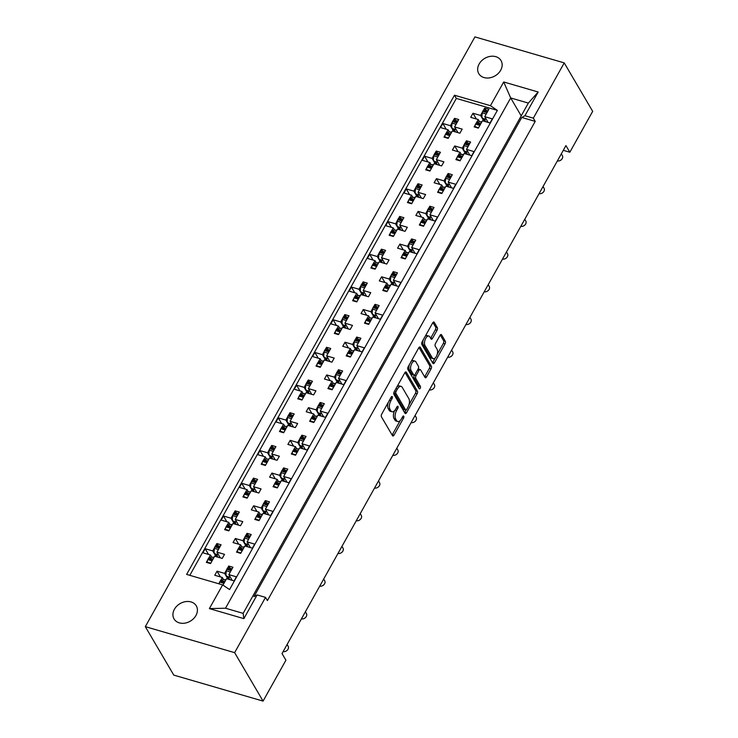 <?xml version="1.0" encoding="UTF-8"?>
<svg xmlns="http://www.w3.org/2000/svg" width="738" height="738" viewBox="0 0 738 738"><rect width="100%" height="100%" fill="white"/><g stroke="black" fill="none" stroke-linecap="round" stroke-linejoin="round"><path stroke-width="1.11" d="M429.793 336.86L431.001 338.936A1.974 0.978 106.2 0 0 431.352 339.231A1.974 0.978 106.2 0 0 432.523 338.382L437.053 330.273A1.974 0.978 106.2 0 0 437.33 327.617L434.221 322.321A1.974 0.978 106.2 0 0 433.87 322.026A1.974 0.978 106.2 0 0 432.708 322.875L422.118 341.814A1.974 0.978 106.2 0 0 421.841 344.471L432.929 363.364A1.974 0.978 106.2 0 0 433.28 363.659A1.974 0.978 106.2 0 0 434.442 362.81L445.032 343.871A1.974 0.978 106.2 0 0 445.309 341.214L441.555 334.812A1.974 0.978 106.2 0 0 441.204 334.517A1.974 0.978 106.2 0 0 440.042 335.366L435.512 343.474A1.974 0.978 106.2 0 0 435.226 346.131L437.09 349.305A5.286 2.611 106.2 0 1 436.822 355.412A5.286 2.611 106.2 0 1 433.215 358.677A5.286 2.611 106.2 0 1 432.293 357.893L424.987 345.449A5.286 2.611 106.2 0 1 425.263 339.342A5.286 2.611 106.2 0 1 428.87 336.076A5.286 2.611 106.2 0 1 429.793 336.86M415.872 361.878A5.286 2.611 106.2 0 0 415.863 361.878A5.286 2.611 106.2 0 0 414.95 361.094A5.286 2.611 106.2 0 0 411.343 364.36A5.286 2.611 106.2 0 0 411.066 370.467L413.64 374.849A1.974 0.978 106.2 0 0 413.981 375.144A1.974 0.978 106.2 0 0 415.153 374.295L418.16 368.917A1.974 0.978 106.2 0 0 418.437 366.26L415.872 361.878M402.21 387.339L408.861 398.677A6.328 3.127 106.2 0 1 407.966 407.173L406.666 409.498A1.384 0.683 106.2 0 1 405.845 410.097A1.384 0.683 106.2 0 1 405.605 409.894L395.872 393.308A1.384 0.683 106.2 0 1 396.066 391.444L397.367 389.12A6.328 3.127 106.2 0 1 401.103 386.398A6.328 3.127 106.2 0 1 402.21 387.339M392.293 396.693A1.384 0.683 106.2 0 0 392.053 396.481A1.384 0.683 106.2 0 0 391.232 397.081L381.703 414.138A1.974 0.978 106.2 0 0 381.417 416.795L392.515 435.688A1.974 0.978 106.2 0 0 392.856 435.983A1.974 0.978 106.2 0 0 394.027 435.134L403.557 418.077A1.384 0.683 106.2 0 0 403.751 416.214A1.384 0.683 106.2 0 0 403.511 416.011A1.384 0.683 106.2 0 0 402.699 416.601L401.463 418.815A6.328 3.127 106.2 0 1 397.717 421.527A6.328 3.127 106.2 0 1 396.62 420.586L395.697 419.018A6.328 3.127 106.2 0 1 396.592 410.522L397.828 408.308A1.384 0.683 106.2 0 0 398.022 406.454A1.384 0.683 106.2 0 0 397.782 406.251A1.384 0.683 106.2 0 0 396.961 406.841L395.734 409.046A6.328 3.127 106.2 0 1 391.989 411.767A6.328 3.127 106.2 0 1 390.891 410.826L389.959 409.249A6.328 3.127 106.2 0 1 390.863 400.752L392.09 398.548A1.384 0.683 106.2 0 0 392.293 396.693M500.678 70.258A12.897 10.157 149.6 0 1 489.515 77.877A12.897 10.157 149.6 0 1 478.796 73.652A12.897 10.157 149.6 0 1 479.146 63.985A12.897 10.157 149.6 0 1 490.309 56.365A12.897 10.157 149.6 0 1 501.028 60.59A12.897 10.157 149.6 0 1 500.678 70.258M195.93 615.529A12.897 10.157 149.6 0 1 184.777 623.158A12.897 10.157 149.6 0 1 174.048 618.924A12.897 10.157 149.6 0 1 174.408 609.265A12.897 10.157 149.6 0 1 185.561 601.636A12.897 10.157 149.6 0 1 196.29 605.87A12.897 10.157 149.6 0 1 195.93 615.529M563.288 150.331L569.828 152.231L565.935 145.598L282.027 653.582L285.92 660.215L263.069 701.1L234.629 652.65L265.523 597.374L257.11 594.92L243.863 618.638L209.38 608.601L222.636 584.893L186.64 574.413L454.46 95.211L490.447 105.691L503.703 81.973L538.177 92.01L524.93 115.728L521.766 117.462L253.955 596.664L257.11 594.92M569.828 152.231L592.679 111.346L564.229 62.896L474.931 36.9L145.321 626.654L234.629 652.65M265.523 597.374L267.405 600.584L535.216 121.383L533.334 118.172L564.229 62.896M406.315 372.247A1.974 0.978 106.2 0 0 405.974 371.952A1.974 0.978 106.2 0 0 404.802 372.801L394.212 391.74A1.974 0.978 106.2 0 0 393.935 394.396L405.024 413.289A1.974 0.978 106.2 0 0 405.374 413.584A1.974 0.978 106.2 0 0 406.546 412.736L417.127 393.797A1.974 0.978 106.2 0 0 417.413 391.14L406.315 372.247L405.522 372.007M408.169 366.777L418.75 347.838A1.974 0.978 106.2 0 1 419.922 346.989A1.974 0.978 106.2 0 1 420.263 347.284L431.361 366.177A1.974 0.978 106.2 0 1 431.084 368.834L426.546 376.943A1.974 0.978 106.2 0 1 425.383 377.791A1.974 0.978 106.2 0 1 425.033 377.496L420.54 369.83A1.974 0.978 106.2 0 0 420.19 369.535A1.974 0.978 106.2 0 0 419.027 370.384L416.02 375.762A1.974 0.978 106.2 0 0 415.734 378.419L420.42 386.398A1.384 0.683 106.2 0 1 420.346 387.994A1.384 0.683 106.2 0 1 419.405 388.852A1.384 0.683 106.2 0 1 419.166 388.649L407.883 369.434A1.974 0.978 106.2 0 1 408.169 366.777M535.216 121.383L521.766 117.462M533.334 118.172L524.93 115.728M218.134 545.733L216.852 543.555L215.764 545.511M216.105 556.655L212.738 550.917L214.546 547.679M211.723 557.172L210.459 555.004L202.885 552.799L205.173 548.712L212.738 550.917M220.311 557.873L216.944 552.144L224.518 554.339L222.23 558.435L214.657 556.231L210.551 563.592L206.345 562.365L207.433 560.41M208.651 558.242L210.459 555.004M216.944 552.144L221.059 544.782L216.852 543.555M236.409 513.021L235.136 510.844L234.038 512.799M234.389 523.943L231.022 518.205L232.83 514.967M230.007 524.46L228.734 522.292L221.169 520.096L223.457 516L231.022 518.205M238.595 525.161L235.228 519.432L242.793 521.637L240.514 525.724L232.94 523.519L228.826 530.88L224.62 529.653L225.717 527.698M226.926 525.53L228.734 522.292M235.228 519.432L239.343 512.071L235.136 510.844M256.87 492.458L253.512 486.72L261.077 488.925L258.789 493.012L251.224 490.807L247.11 498.168L242.903 496.942L244.001 494.986M253.512 486.72L257.617 479.359L253.42 478.141L254.693 480.309M252.673 491.231L249.306 485.493L251.114 482.265M252.322 480.097L253.42 478.141M248.291 491.748L247.018 489.589L239.453 487.384L241.732 483.298L249.306 485.493M245.21 492.818L247.018 489.589M275.154 459.746L271.787 454.008L279.361 456.213L277.073 460.3L269.499 458.104L265.394 465.457L261.187 464.239L262.276 462.283M271.787 454.008L275.901 446.656L271.695 445.429L272.977 447.606M270.947 458.519L267.58 452.791L269.388 449.553M270.606 447.385L271.695 445.429M266.566 459.036L265.302 456.877L257.728 454.673L260.016 450.586L267.58 452.791M263.494 460.115L265.302 456.877M293.438 427.034L290.071 421.306L297.635 423.501L295.357 427.597L287.783 425.392L283.669 432.754L279.462 431.527L280.56 429.571M290.071 421.306L294.185 413.944L289.979 412.717L291.252 414.894M289.231 425.808L285.864 420.079L287.672 416.841M288.881 414.673L289.979 412.717M284.85 426.333L283.576 424.166L276.012 421.961L278.3 417.874L285.864 420.079M281.768 427.403L283.576 424.166M311.713 394.323L308.355 388.594L315.919 390.799L313.632 394.885L306.067 392.681L301.953 400.042L297.746 398.815L298.844 396.859M308.355 388.594L312.46 381.232L308.263 380.005L309.536 382.183M307.515 393.105L304.148 387.367L305.956 384.129M307.165 381.961L308.263 380.005M303.134 393.622L301.86 391.454L294.296 389.258L296.575 385.162L304.148 387.367M300.052 394.692L301.86 391.454M329.997 361.62L326.63 355.882L334.203 358.087L331.916 362.173L324.342 359.969L320.237 367.33L316.03 366.103L317.119 364.148M326.63 355.882L330.744 348.521L326.537 347.303L327.82 349.471M325.79 360.393L322.423 354.655L324.231 351.426M325.449 349.259L326.537 347.303M321.408 360.91L320.144 358.751L312.571 356.546L314.858 352.46L322.423 354.655M318.336 361.98L320.144 358.751M348.281 328.908L344.914 323.17L352.478 325.375L350.199 329.462L342.626 327.257L338.511 334.618L334.305 333.401L335.403 331.445M344.914 323.17L349.028 315.809L344.821 314.591L346.094 316.759M344.074 327.681L340.707 321.952L342.515 318.715M343.724 316.547L344.821 314.591M339.692 328.198L338.419 326.039L330.855 323.834L333.142 319.748L340.707 321.952M336.611 329.277L338.419 326.039M366.555 296.196L363.197 290.458L370.762 292.663L368.474 296.75L360.91 294.554L356.795 301.907L352.589 300.689L353.686 298.733M363.197 290.458L367.303 283.106L363.105 281.879L364.378 284.056M362.358 294.969L358.991 289.241L360.799 286.003M362.007 283.835L363.105 281.879M357.976 295.486L356.703 293.327L349.139 291.123L351.417 287.036L358.991 289.241M354.895 296.565L356.703 293.327M384.839 263.484L381.472 257.756L389.046 259.951L386.758 264.047L379.184 261.842L375.079 269.204L370.873 267.977L371.961 266.021M381.472 257.756L385.587 250.394L381.38 249.167L382.662 251.344M380.633 262.267L377.266 256.529L379.074 253.291M380.291 251.123L381.38 249.167M376.251 262.783L374.987 260.615L367.413 258.411L369.701 254.324L377.266 256.529M373.179 263.853L374.987 260.615M403.123 230.773L399.756 225.044L407.321 227.249L405.042 231.335L397.468 229.131L393.354 236.492L389.147 235.265L390.245 233.309M399.756 225.044L403.87 217.682L399.664 216.455L400.937 218.632M398.917 229.555L395.55 223.817L397.358 220.579M398.566 218.411L399.664 216.455M394.535 230.072L393.262 227.904L385.697 225.708L387.985 221.612L395.55 223.817M391.454 231.142L393.262 227.904M421.398 198.07L418.04 192.332L425.605 194.537L423.317 198.623L415.752 196.419L411.638 203.78L407.431 202.553L408.529 200.598M418.04 192.332L422.145 184.97L417.948 183.753L419.221 185.921M417.201 196.843L413.834 191.105L415.642 187.876M416.85 185.708L417.948 183.753M412.819 197.36L411.546 195.201L403.981 192.996L406.26 188.91L413.834 191.105M409.738 198.43L411.546 195.201M439.682 165.358L436.315 159.62L443.889 161.825L441.601 165.912L434.027 163.716L429.922 171.068L425.715 169.851L426.804 167.895M436.315 159.62L440.429 152.268L436.223 151.041L437.505 153.218M435.475 164.131L432.108 158.402L433.916 155.164M435.134 152.997L436.223 151.041M431.093 164.648L429.83 162.489L422.256 160.284L424.544 156.198L432.108 158.402M428.022 165.727L429.83 162.489M457.966 132.646L454.599 126.918L462.163 129.113L459.885 133.209L452.311 131.004L448.197 138.366L443.99 137.139L445.088 135.183M454.599 126.918L458.713 119.556L454.507 118.329L455.78 120.506M453.759 131.419L450.392 125.691L452.2 122.453M453.409 120.285L454.507 118.329M449.377 131.945L448.104 129.777L440.54 127.573L442.828 123.486L450.392 125.691M446.296 133.015L448.104 129.777M561.323 153.836L562.347 155.57A4.031 3.173 149.6 0 1 562.236 158.587A4.031 3.173 149.6 0 1 557.347 160.958M543.048 186.548L544.063 188.282A4.031 3.173 149.6 0 1 543.952 191.299A4.031 3.173 149.6 0 1 539.072 193.67M524.764 219.26L525.779 220.994A4.031 3.173 149.6 0 1 525.668 224.011A4.031 3.173 149.6 0 1 520.788 226.372M506.48 251.972L507.504 253.697A4.031 3.173 149.6 0 1 507.393 256.723A4.031 3.173 149.6 0 1 502.504 259.084M488.205 284.684L489.22 286.409A4.031 3.173 149.6 0 1 489.11 289.425A4.031 3.173 149.6 0 1 484.229 291.796M469.921 317.386L470.936 319.12A4.031 3.173 149.6 0 1 470.826 322.137A4.031 3.173 149.6 0 1 465.946 324.508M451.638 350.098L452.662 351.832A4.031 3.173 149.6 0 1 452.551 354.849A4.031 3.173 149.6 0 1 447.662 357.22M433.363 382.81L434.378 384.544A4.031 3.173 149.6 0 1 434.267 387.561A4.031 3.173 149.6 0 1 429.387 389.922M415.079 415.522L416.094 417.247A4.031 3.173 149.6 0 1 415.983 420.273A4.031 3.173 149.6 0 1 411.103 422.634M396.795 448.224L397.819 449.959A4.031 3.173 149.6 0 1 397.708 452.975A4.031 3.173 149.6 0 1 392.819 455.346M378.52 480.936L379.535 482.67A4.031 3.173 149.6 0 1 379.424 485.687A4.031 3.173 149.6 0 1 374.544 488.058M360.236 513.648L361.251 515.382A4.031 3.173 149.6 0 1 361.14 518.399A4.031 3.173 149.6 0 1 356.26 520.76M341.952 546.36L342.976 548.085A4.031 3.173 149.6 0 1 342.866 551.111A4.031 3.173 149.6 0 1 337.976 553.472M323.678 579.072L324.692 580.797A4.031 3.173 149.6 0 1 324.582 583.813A4.031 3.173 149.6 0 1 319.702 586.184M305.394 611.774L306.408 613.509A4.031 3.173 149.6 0 1 306.298 616.525A4.031 3.173 149.6 0 1 301.418 618.896M287.11 644.486L288.134 646.22A4.031 3.173 149.6 0 1 288.023 649.237A4.031 3.173 149.6 0 1 283.134 651.608M230.016 568.205L228.734 566.028L227.645 567.983M227.987 579.127L224.62 573.389L226.428 570.151M223.605 579.644L222.341 577.476L214.767 575.28L217.055 571.184L224.62 573.389M218.817 583.776L219.315 582.882M220.533 580.714L222.341 577.476M232.193 580.345L228.826 574.616L232.94 567.254L228.734 566.028M222.959 585.114L226.548 578.703L234.112 580.907L236.4 576.821L228.826 574.616M248.291 535.493L247.018 533.325L245.929 535.281M246.271 546.415L242.903 540.677L244.712 537.448M241.889 546.932L240.616 544.773L233.051 542.568L235.339 538.482L242.903 540.677M250.477 547.642L247.11 541.904L254.675 544.109L252.396 548.196L244.822 545.991L240.708 553.352L236.511 552.125L237.599 550.17M238.808 548.002L240.616 544.773M247.11 541.904L251.224 534.543L247.018 533.325M268.761 514.93L265.394 509.192L272.959 511.397L270.671 515.484L263.106 513.288L258.992 520.641L254.785 519.423L255.883 517.467M265.394 509.192L269.499 501.84L265.302 500.613L266.575 502.79M264.555 513.703L261.187 507.975L262.996 504.737M264.204 502.569L265.302 500.613M260.173 514.22L258.9 512.061L251.335 509.857L253.614 505.77L261.187 507.975M257.092 515.299L258.9 512.061M287.036 482.218L283.669 476.49L291.242 478.685L288.955 482.781L281.39 480.576L277.276 487.938L273.069 486.711L274.158 484.755M283.669 476.49L287.783 469.128L283.576 467.901L284.859 470.078M282.829 480.991L279.462 475.263L281.27 472.025M282.488 469.857L283.576 467.901M278.447 481.517L277.184 479.349L269.61 477.145L271.898 473.058L279.462 475.263M275.375 482.587L277.184 479.349M305.32 449.507L301.953 443.778L309.517 445.983L307.239 450.069L299.665 447.865L295.551 455.226L291.353 453.999L292.442 452.043M301.953 443.778L306.067 436.416L301.86 435.189L303.134 437.366M301.113 448.289L297.746 442.551L299.554 439.313M300.763 437.145L301.86 435.189M296.731 448.805L295.458 446.638L287.894 444.442L290.182 440.346L297.746 442.551M293.65 449.876L295.458 446.638M323.604 416.804L320.237 411.066L327.801 413.271L325.513 417.357L317.949 415.153L313.834 422.514L309.628 421.287L310.726 419.332M320.237 411.066L324.342 403.704L320.144 402.487L321.417 404.655M319.397 415.577L316.03 409.839L317.838 406.61M319.047 404.442L320.144 402.487M315.015 416.094L313.742 413.935L306.178 411.73L308.456 407.644L316.03 409.839M311.934 417.164L313.742 413.935M341.879 384.092L338.511 378.354L346.085 380.559L343.797 384.646L336.233 382.441L332.118 389.802L327.912 388.585L329 386.629M338.511 378.354L342.626 370.993L338.419 369.775L339.701 371.943M337.672 382.865L334.305 377.136L336.113 373.898M337.331 371.731L338.419 369.775M333.29 383.382L332.026 381.223L324.452 379.018L326.74 374.932L334.305 377.136M330.218 384.461L332.026 381.223M360.162 351.38L356.795 345.642L364.36 347.847L362.081 351.934L354.508 349.738L350.393 357.091L346.196 355.873L347.284 353.917M356.795 345.642L360.91 338.29L356.703 337.063L357.976 339.24M355.956 350.153L352.589 344.425L354.397 341.187M355.605 339.019L356.703 337.063M351.574 350.67L350.301 348.511L342.736 346.306L345.024 342.22L352.589 344.425M348.493 351.749L350.301 348.511M378.446 318.668L375.079 312.94L382.644 315.135L380.356 319.231L372.791 317.026L368.677 324.388L364.471 323.161L365.568 321.205M375.079 312.94L379.184 305.578L374.987 304.351L376.26 306.528M374.24 317.451L370.873 311.713L372.681 308.475M373.889 306.307L374.987 304.351M369.858 317.967L368.585 315.799L361.02 313.595L363.299 309.508L370.873 311.713M366.777 319.037L368.585 315.799M396.721 285.957L393.354 280.228L400.928 282.433L398.64 286.519L391.075 284.315L386.961 291.676L382.754 290.449L383.843 288.493M393.354 280.228L397.468 272.866L393.262 271.639L394.544 273.816M392.515 284.739L389.147 279.001L390.956 275.763M392.173 273.595L393.262 271.639M388.133 285.255L386.869 283.088L379.295 280.892L381.583 276.796L389.147 279.001M385.061 286.326L386.869 283.088M415.005 253.254L411.638 247.516L419.202 249.721L416.924 253.807L409.35 251.603L405.236 258.964L401.038 257.737L402.127 255.782M411.638 247.516L415.752 240.154L411.546 238.937L412.819 241.105M410.798 252.027L407.431 246.289L409.239 243.06M410.448 240.892L411.546 238.937M406.417 252.544L405.144 250.385L397.579 248.18L399.867 244.094L407.431 246.289M403.335 253.614L405.144 250.385M433.28 220.542L429.922 214.804L437.486 217.009L435.199 221.096L427.634 218.9L423.52 226.252L419.313 225.035L420.411 223.079M429.922 214.804L434.027 207.452L429.83 206.225L431.103 208.402M429.082 219.315L425.715 213.586L427.523 210.348M428.732 208.181L429.83 206.225M424.701 219.832L423.428 217.673L415.863 215.468L418.142 211.382L425.715 213.586M421.619 220.911L423.428 217.673M451.564 187.83L448.197 182.102L455.77 184.297L453.483 188.393L445.918 186.188L441.804 193.55L437.597 192.323L438.686 190.367M448.197 182.102L452.311 174.74L448.104 173.513L449.387 175.69M447.357 186.603L443.99 180.875L445.798 177.637M447.016 175.469L448.104 173.513M442.975 187.129L441.711 184.961L434.138 182.756L436.426 178.67L443.99 180.875M439.903 188.199L441.711 184.961M469.848 155.118L466.481 149.39L474.045 151.594L471.766 155.681L464.193 153.476L460.078 160.838L455.881 159.611L456.97 157.655M466.481 149.39L470.595 142.028L466.388 140.801L467.661 142.978M465.641 153.901L462.274 148.163L464.082 144.925M465.291 142.757L466.388 140.801M461.259 154.417L459.986 152.249L452.422 150.054L454.709 145.958L462.274 148.163M458.178 155.487L459.986 152.249M488.122 122.416L484.765 116.678L492.329 118.883L490.041 122.969L482.477 120.764L478.362 128.126L474.156 126.899L475.254 124.943M484.765 116.678L488.87 109.316L484.672 108.099L485.945 110.266M483.925 121.189L480.558 115.451L482.366 112.222M483.575 110.054L484.672 108.099M479.543 121.705L478.27 119.547L470.706 117.342L472.984 113.255L480.558 115.451M476.462 122.776L478.27 119.547M222.636 584.893L229.564 589.57L497.375 110.368L456.342 98.422L454.46 95.211M189.804 575.336L456.342 98.422M145.321 626.654L173.771 675.104L263.069 701.1M497.375 110.368L490.447 105.691M220.422 576.922L217.055 571.184M208.54 554.45L205.173 548.712M238.706 544.21L235.339 538.482M256.981 511.499L253.614 505.77M275.265 478.796L271.898 473.058M293.549 446.084L290.182 440.346M311.823 413.372L308.456 407.644M330.107 380.66L326.74 374.932M348.391 347.958L345.024 342.22M366.666 315.246L363.299 309.508M384.95 282.534L381.583 276.796M403.234 249.822L399.867 244.094M421.509 217.11L418.142 211.382M439.793 184.408L436.426 178.67M458.077 151.696L454.709 145.958M476.351 118.984L472.984 113.255M226.824 521.738L223.457 516M245.099 489.026L241.732 483.298M263.383 456.315L260.016 450.586M281.667 423.612L278.3 417.874M299.942 390.9L296.575 385.162M318.226 358.188L314.858 352.46M336.51 325.476L333.142 319.748M354.784 292.774L351.417 287.036M373.068 260.062L369.701 254.324M391.352 227.35L387.985 221.612M409.627 194.638L406.26 188.91M427.911 161.926L424.544 156.198M446.195 129.224L442.828 123.486M528.343 103.089L510.687 97.951L225.505 608.223L243.162 613.361L528.343 103.089L538.177 92.01M521.203 115.866L510.687 97.951L503.703 81.973M209.38 608.601L225.505 608.223M243.162 613.361L243.863 618.638M388.262 402.394A6.328 3.127 106.2 0 0 388.28 408.76L389.959 409.249M391.989 411.767L390.31 411.278A6.328 3.127 106.2 0 1 389.203 410.337L388.28 408.76M394.59 410.642A6.328 3.127 106.2 0 0 394.009 418.529L395.697 419.018M397.717 421.527L396.038 421.038A6.328 3.127 106.2 0 1 394.941 420.097L394.009 418.529M392.109 434.996A1.974 0.978 106.2 0 0 392.339 434.645L400.264 420.466M408.889 405.042L415.448 393.308A1.974 0.978 106.2 0 0 415.725 390.651L405.033 372.441M404.627 412.607A1.974 0.978 106.2 0 0 404.858 412.247L406.066 410.088M394.055 392.062A1.384 0.683 106.2 0 0 394.184 392.81L395.872 393.308M404.479 409.562A1.384 0.683 106.2 0 1 404.166 409.608A1.384 0.683 106.2 0 1 403.926 409.396L394.184 392.81M401.103 386.398L399.424 385.909A6.328 3.127 106.2 0 0 396.878 386.97M418.99 347.478L429.682 365.688L431.361 366.177M424.636 376.804A1.974 0.978 106.2 0 0 424.867 376.445L429.396 368.345A1.974 0.978 106.2 0 0 429.682 365.688M420.19 369.535L418.511 369.046A1.974 0.978 106.2 0 0 418.049 369.12M414.452 375.07L414.332 375.273A1.974 0.978 106.2 0 0 414.055 377.93L418.741 385.909L420.42 386.398M418.594 387.671A1.384 0.683 106.2 0 0 418.741 385.909M414.95 361.094L413.262 360.605A5.286 2.611 106.2 0 0 411.103 361.528M409.387 364.59A5.286 2.611 106.2 0 0 409.387 369.978L411.066 370.467M413.981 375.144L412.302 374.655A1.974 0.978 106.2 0 1 411.961 374.36L409.387 369.978M430.605 338.253A1.974 0.978 106.2 0 0 430.835 337.893L435.365 329.785A1.974 0.978 106.2 0 0 435.651 327.128L432.938 322.515M428.87 336.076L427.182 335.587A5.286 2.611 106.2 0 0 425.162 336.371M423.234 339.821A5.286 2.611 106.2 0 0 423.308 344.96L424.987 345.449M433.215 358.677L431.536 358.188A5.286 2.611 106.2 0 1 430.614 357.404L423.308 344.96M437.164 354.443L443.353 343.382A1.974 0.978 106.2 0 0 443.63 340.725L440.272 335.006M432.523 362.681A1.974 0.978 106.2 0 0 432.763 362.321L435.236 357.893M224.739 581.941A2.011 0.996 106.2 0 0 224.278 582.55L223.863 583.288A2.011 0.996 106.2 0 0 223.522 584.109M224.278 582.55L220.072 581.323L219.656 582.061L223.863 583.288M230.302 571.968L226.308 570.806L225.893 574.745L228.125 579.164M229.804 579.653L228.881 578.075L229.813 576.286M231.852 569.21A2.011 0.996 106.2 0 0 231.391 569.819L227.184 568.592L226.769 569.339L230.976 570.557A2.011 0.996 106.2 0 0 230.634 571.378M231.391 569.819L230.976 570.557M220.072 581.323A2.011 0.996 -73.8 0 1 220.902 580.474L223.144 579.653L225.828 580.04M226.308 570.806A2.011 0.996 -73.8 0 1 226.769 569.339M227.184 568.592A2.011 0.996 -73.8 0 1 228.374 567.725L232.073 568.804M219.177 583.878A2.011 0.996 -73.8 0 1 219.656 582.061M212.848 559.469A2.011 0.996 106.2 0 0 212.387 560.068L211.972 560.815A2.011 0.996 106.2 0 0 211.64 561.636M212.387 560.068L208.19 558.85L207.775 559.589L211.972 560.815M218.42 549.496L214.426 548.334L214.002 552.273L216.243 556.692M217.922 557.181L216.99 555.603L217.931 553.814M219.97 546.738A2.011 0.996 106.2 0 0 219.509 547.347L215.302 546.12L214.887 546.858L219.094 548.085A2.011 0.996 106.2 0 0 218.752 548.906M219.509 547.347L219.094 548.085M208.19 558.85A2.011 0.996 -73.8 0 1 209.02 558.002L211.262 557.181L213.946 557.568M214.426 548.334A2.011 0.996 -73.8 0 1 214.887 546.858M215.302 546.12A2.011 0.996 -73.8 0 1 216.492 545.253L220.192 546.332M207.701 562.762L207.443 562.218A2.011 0.996 -73.8 0 1 207.775 559.589M243.014 549.229A2.011 0.996 106.2 0 0 242.553 549.838L242.138 550.576A2.011 0.996 106.2 0 0 241.806 551.397M242.553 549.838L238.346 548.611L237.931 549.358L242.138 550.576M248.586 539.257L244.582 538.094L244.167 542.033L246.4 546.452M248.088 546.941L247.156 545.364L248.088 543.574M250.127 536.498A2.011 0.996 106.2 0 0 249.665 537.107L245.468 535.88L245.053 536.627L249.25 537.845A2.011 0.996 106.2 0 0 248.918 538.666M249.665 537.107L249.25 537.845M238.346 548.611A2.011 0.996 -73.8 0 1 239.177 547.771L241.427 546.941L244.103 547.328M244.582 538.094A2.011 0.996 -73.8 0 1 245.053 536.627M245.468 535.88A2.011 0.996 -73.8 0 1 246.658 535.022L250.357 536.092M237.867 552.522L237.608 551.978A2.011 0.996 -73.8 0 1 237.931 549.358M261.298 516.517A2.011 0.996 106.2 0 0 260.837 517.126L260.422 517.864A2.011 0.996 106.2 0 0 260.08 518.685M260.837 517.126L256.63 515.899L256.215 516.646L260.422 517.864M266.87 506.554L262.866 505.382L262.451 509.331L264.684 513.74M266.363 514.229L265.44 512.652L266.372 510.871M268.411 503.796A2.011 0.996 106.2 0 0 267.949 504.395L263.743 503.178L263.328 503.916L267.534 505.143A2.011 0.996 106.2 0 0 267.202 505.964M267.949 504.395L267.534 505.143M256.63 515.899A2.011 0.996 -73.8 0 1 257.461 515.059L259.711 514.229L262.387 514.617M262.866 505.382A2.011 0.996 -73.8 0 1 263.328 503.916M263.743 503.178A2.011 0.996 -73.8 0 1 264.933 502.31L268.632 503.39M256.151 519.82L255.892 519.266A2.011 0.996 -73.8 0 1 256.215 516.646M279.582 483.805A2.011 0.996 106.2 0 0 279.121 484.414L278.706 485.161A2.011 0.996 106.2 0 0 278.364 485.982M279.121 484.414L274.914 483.196L274.499 483.934L278.706 485.161M285.145 473.842L281.15 472.68L280.735 476.619L282.968 481.038M284.647 481.527L283.724 479.949L284.656 478.159M286.695 471.084A2.011 0.996 106.2 0 0 286.233 471.683L282.027 470.466L281.612 471.204L285.818 472.431A2.011 0.996 106.2 0 0 285.477 473.252M286.233 471.683L285.818 472.431M274.914 483.196A2.011 0.996 -73.8 0 1 275.744 482.348L277.986 481.527L280.671 481.914M281.15 472.68A2.011 0.996 -73.8 0 1 281.612 471.204M282.027 470.466A2.011 0.996 -73.8 0 1 283.217 469.599L286.916 470.678M274.425 487.108L274.167 486.563A2.011 0.996 -73.8 0 1 274.499 483.934M297.857 451.103A2.011 0.996 106.2 0 0 297.396 451.702L296.98 452.449A2.011 0.996 106.2 0 0 296.648 453.27M297.396 451.702L293.189 450.484L292.774 451.222L296.98 452.449M303.429 441.13L299.425 439.968L299.01 443.907L301.242 448.326M302.931 448.815L301.999 447.237L302.931 445.448M304.969 438.372A2.011 0.996 106.2 0 0 304.508 438.981L300.311 437.754L299.896 438.492L304.093 439.719A2.011 0.996 106.2 0 0 303.761 440.54M304.508 438.981L304.093 439.719M293.189 450.484A2.011 0.996 -73.8 0 1 294.019 449.636L296.27 448.815L298.945 449.202M299.425 439.968A2.011 0.996 -73.8 0 1 299.896 438.492M300.311 437.754A2.011 0.996 -73.8 0 1 301.501 436.887L305.2 437.966M292.709 454.396L292.451 453.852A2.011 0.996 -73.8 0 1 292.774 451.222M316.141 418.391A2.011 0.996 106.2 0 0 315.679 419L315.264 419.738A2.011 0.996 106.2 0 0 314.923 420.559M315.679 419L311.473 417.773L311.058 418.511L315.264 419.738M321.713 408.418L317.709 407.256L317.294 411.195L319.526 415.614M321.205 416.103L320.283 414.525L321.214 412.736M323.253 405.66A2.011 0.996 106.2 0 0 322.792 406.269L318.585 405.042L318.17 405.789L322.377 407.007A2.011 0.996 106.2 0 0 322.045 407.828M322.792 406.269L322.377 407.007M311.473 417.773A2.011 0.996 -73.8 0 1 312.303 416.933L314.554 416.103L317.229 416.49M317.709 407.256A2.011 0.996 -73.8 0 1 318.17 405.789M318.585 405.042A2.011 0.996 -73.8 0 1 319.775 404.175L323.475 405.254M310.993 421.684L310.735 421.14A2.011 0.996 -73.8 0 1 311.058 418.511M334.415 385.679A2.011 0.996 106.2 0 0 333.963 386.288L333.548 387.026A2.011 0.996 106.2 0 0 333.207 387.847M333.963 386.288L329.757 385.061L329.342 385.808L333.548 387.026M339.987 375.716L335.993 374.544L335.578 378.493L337.81 382.902M339.489 383.391L338.567 381.814L339.498 380.033M341.537 372.948A2.011 0.996 106.2 0 0 341.076 373.557L336.869 372.33L336.454 373.077L340.661 374.304A2.011 0.996 106.2 0 0 340.319 375.116M341.076 373.557L340.661 374.304M329.757 385.061A2.011 0.996 -73.8 0 1 330.587 384.221L332.829 383.391L335.513 383.778M335.993 374.544A2.011 0.996 -73.8 0 1 336.454 373.077M336.869 372.33A2.011 0.996 -73.8 0 1 338.059 371.472L341.759 372.552M329.268 388.981L329.01 388.428A2.011 0.996 -73.8 0 1 329.342 385.808M352.699 352.967A2.011 0.996 106.2 0 0 352.238 353.576L351.823 354.323A2.011 0.996 106.2 0 0 351.491 355.135M352.238 353.576L348.032 352.349L347.616 353.096L351.823 354.323M358.271 343.004L354.268 341.832L353.853 345.781L356.085 350.19M357.773 350.688L356.841 349.111L357.773 347.321M359.812 340.246A2.011 0.996 106.2 0 0 359.351 340.845L355.153 339.628L354.738 340.366L358.936 341.593A2.011 0.996 106.2 0 0 358.603 342.414M359.351 340.845L358.936 341.593M348.032 352.349A2.011 0.996 -73.8 0 1 348.862 351.509L351.113 350.688L353.788 351.067M354.268 341.832A2.011 0.996 -73.8 0 1 354.738 340.366M355.153 339.628A2.011 0.996 -73.8 0 1 356.343 338.76L360.043 339.84M347.552 356.269L347.294 355.725A2.011 0.996 -73.8 0 1 347.616 353.096M370.983 320.264A2.011 0.996 106.2 0 0 370.522 320.864L370.107 321.611A2.011 0.996 106.2 0 0 369.766 322.432M370.522 320.864L366.316 319.646L365.9 320.384L370.107 321.611M376.555 310.292L372.552 309.13L372.136 313.069L374.369 317.488M376.048 317.977L375.125 316.399L376.057 314.609M378.096 307.534A2.011 0.996 106.2 0 0 377.635 308.143L373.428 306.916L373.013 307.654L377.219 308.881A2.011 0.996 106.2 0 0 376.887 309.702M377.635 308.143L377.219 308.881M366.316 319.646A2.011 0.996 -73.8 0 1 367.146 318.798L369.397 317.977L372.072 318.364M372.552 309.13A2.011 0.996 -73.8 0 1 373.013 307.654M373.428 306.916A2.011 0.996 -73.8 0 1 374.618 306.049L378.317 307.128M365.836 323.558L365.578 323.013A2.011 0.996 -73.8 0 1 365.9 320.384M231.132 526.757A2.011 0.996 106.2 0 0 230.671 527.366L230.256 528.104A2.011 0.996 106.2 0 0 229.924 528.925M230.671 527.366L226.465 526.139L226.049 526.877L230.256 528.104M236.704 516.784L232.701 515.622L232.286 519.561L234.518 523.98M236.206 524.469L235.274 522.891L236.206 521.102M238.245 514.026A2.011 0.996 106.2 0 0 237.784 514.635L233.577 513.408L233.162 514.155L237.368 515.373A2.011 0.996 106.2 0 0 237.036 516.194M237.784 514.635L237.368 515.373M226.465 526.139A2.011 0.996 -73.8 0 1 227.295 525.29L229.546 524.469L232.221 524.856M232.701 515.622A2.011 0.996 -73.8 0 1 233.162 514.155M233.577 513.408A2.011 0.996 -73.8 0 1 234.776 512.541L238.475 513.62M225.985 530.05L225.727 529.506A2.011 0.996 -73.8 0 1 226.049 526.877M249.416 494.045A2.011 0.996 106.2 0 0 248.955 494.654L248.54 495.392A2.011 0.996 106.2 0 0 248.199 496.213M248.955 494.654L244.748 493.427L244.333 494.174L248.54 495.392M254.988 484.073L250.985 482.91L250.569 486.849L252.802 491.268M254.481 491.757L253.558 490.18L254.49 488.39M256.529 481.314A2.011 0.996 106.2 0 0 256.068 481.923L251.861 480.696L251.446 481.444L255.652 482.661A2.011 0.996 106.2 0 0 255.32 483.482M256.068 481.923L255.652 482.661M244.748 493.427A2.011 0.996 -73.8 0 1 245.579 492.587L247.83 491.757L250.505 492.145M250.985 482.91A2.011 0.996 -73.8 0 1 251.446 481.444M251.861 480.696A2.011 0.996 -73.8 0 1 253.051 479.838L256.75 480.908M244.269 497.338L244.01 496.794A2.011 0.996 -73.8 0 1 244.333 494.174M267.691 461.333A2.011 0.996 106.2 0 0 267.23 461.942L266.815 462.68A2.011 0.996 106.2 0 0 266.483 463.501M267.23 461.942L263.032 460.715L262.617 461.462L266.815 462.68M273.263 451.37L269.269 450.198L268.844 454.147L271.086 458.556M272.765 459.045L271.833 457.468L272.774 455.687M274.813 448.612A2.011 0.996 106.2 0 0 274.351 449.211L270.145 447.994L269.73 448.732L273.936 449.959A2.011 0.996 106.2 0 0 273.595 450.78M274.351 449.211L273.936 449.959M263.032 460.715A2.011 0.996 -73.8 0 1 263.863 459.875L266.104 459.045L268.789 459.433M269.269 450.198A2.011 0.996 -73.8 0 1 269.73 448.732M270.145 447.994A2.011 0.996 -73.8 0 1 271.335 447.127L275.034 448.206M262.543 464.636L262.285 464.082A2.011 0.996 -73.8 0 1 262.617 461.462M285.975 428.621A2.011 0.996 106.2 0 0 285.514 429.23L285.099 429.977A2.011 0.996 106.2 0 0 284.767 430.798M285.514 429.23L281.307 428.012L280.892 428.75L285.099 429.977M291.547 418.658L287.543 417.496L287.128 421.435L289.361 425.854M291.049 426.343L290.117 424.765L291.049 422.975M293.087 415.9A2.011 0.996 106.2 0 0 292.626 416.5L288.42 415.282L288.005 416.02L292.211 417.247A2.011 0.996 106.2 0 0 291.879 418.068M292.626 416.5L292.211 417.247M281.307 428.012A2.011 0.996 -73.8 0 1 282.137 427.164L284.388 426.343L287.064 426.73M287.543 417.496A2.011 0.996 -73.8 0 1 288.005 416.02M288.42 415.282A2.011 0.996 -73.8 0 1 289.619 414.415L293.318 415.494M280.827 431.924L280.569 431.379A2.011 0.996 -73.8 0 1 280.892 428.75M304.259 395.919A2.011 0.996 106.2 0 0 303.798 396.518L303.383 397.265A2.011 0.996 106.2 0 0 303.041 398.086M303.798 396.518L299.591 395.3L299.176 396.038L303.383 397.265M309.831 385.946L305.827 384.784L305.412 388.723L307.645 393.142M309.323 393.631L308.401 392.053L309.333 390.264M311.371 383.188A2.011 0.996 106.2 0 0 310.91 383.797L306.704 382.57L306.288 383.308L310.495 384.535A2.011 0.996 106.2 0 0 310.163 385.356M310.91 383.797L310.495 384.535M299.591 395.3A2.011 0.996 -73.8 0 1 300.421 394.452L302.672 393.631L305.347 394.018M305.827 384.784A2.011 0.996 -73.8 0 1 306.288 383.308M306.704 382.57A2.011 0.996 -73.8 0 1 307.894 381.703L311.593 382.782M299.111 399.212L298.853 398.668A2.011 0.996 -73.8 0 1 299.176 396.038M322.534 363.207A2.011 0.996 106.2 0 0 322.072 363.816L321.657 364.554A2.011 0.996 106.2 0 0 321.325 365.375M322.072 363.816L317.875 362.589L317.46 363.327L321.657 364.554M328.106 353.234L324.111 352.072L323.687 356.011L325.928 360.43M327.607 360.919L326.676 359.341L327.617 357.552M329.655 350.476A2.011 0.996 106.2 0 0 329.194 351.085L324.988 349.858L324.572 350.605L328.779 351.823A2.011 0.996 106.2 0 0 328.438 352.644M329.194 351.085L328.779 351.823M317.875 362.589A2.011 0.996 -73.8 0 1 318.705 361.749L320.947 360.919L323.631 361.306M324.111 352.072A2.011 0.996 -73.8 0 1 324.572 350.605M324.988 349.858A2.011 0.996 -73.8 0 1 326.178 348.991L329.877 350.07M317.386 366.5L317.128 365.956A2.011 0.996 -73.8 0 1 317.46 363.327M340.818 330.495A2.011 0.996 106.2 0 0 340.356 331.104L339.941 331.842A2.011 0.996 106.2 0 0 339.609 332.663M340.356 331.104L336.15 329.877L335.735 330.624L339.941 331.842M346.39 320.532L342.386 319.36L341.971 323.309L344.203 327.718M345.891 328.207L344.96 326.63L345.891 324.849M347.93 317.764A2.011 0.996 106.2 0 0 347.469 318.373L343.262 317.146L342.847 317.894L347.054 319.12A2.011 0.996 106.2 0 0 346.722 319.932M347.469 318.373L347.054 319.12M336.15 329.877A2.011 0.996 -73.8 0 1 336.98 329.037L339.231 328.207L341.906 328.594M342.386 319.36A2.011 0.996 -73.8 0 1 342.847 317.894M343.262 317.146A2.011 0.996 -73.8 0 1 344.462 316.288L348.161 317.368M335.67 333.797L335.412 333.244A2.011 0.996 -73.8 0 1 335.735 330.624M389.258 287.552A2.011 0.996 106.2 0 0 388.806 288.161L388.391 288.899A2.011 0.996 106.2 0 0 388.05 289.72M388.806 288.161L384.599 286.934L384.184 287.672L388.391 288.899M394.83 277.58L390.836 276.418L390.42 280.357L392.653 284.776M394.332 285.265L393.409 283.687L394.341 281.898M396.38 274.822A2.011 0.996 106.2 0 0 395.919 275.431L391.712 274.204L391.297 274.951L395.503 276.169A2.011 0.996 106.2 0 0 395.162 276.99M395.919 275.431L395.503 276.169M384.599 286.934A2.011 0.996 -73.8 0 1 385.43 286.086L387.671 285.265L390.356 285.652M390.836 276.418A2.011 0.996 -73.8 0 1 391.297 274.951M391.712 274.204A2.011 0.996 -73.8 0 1 392.902 273.337L396.601 274.416M384.111 290.846L383.852 290.302A2.011 0.996 -73.8 0 1 384.184 287.672M407.542 254.841A2.011 0.996 106.2 0 0 407.081 255.449L406.666 256.187A2.011 0.996 106.2 0 0 406.334 257.009M407.081 255.449L402.874 254.223L402.459 254.97L406.666 256.187M413.114 244.868L409.11 243.706L408.695 247.645L410.928 252.064M412.616 252.553L411.684 250.975L412.616 249.195M414.655 242.11A2.011 0.996 106.2 0 0 414.193 242.719L409.996 241.492L409.581 242.239L413.778 243.466A2.011 0.996 106.2 0 0 413.446 244.278M414.193 242.719L413.778 243.466M402.874 254.223A2.011 0.996 -73.8 0 1 403.704 253.383L405.955 252.553L408.631 252.94M409.11 243.706A2.011 0.996 -73.8 0 1 409.581 242.239M409.996 241.492A2.011 0.996 -73.8 0 1 411.186 240.634L414.885 241.704M402.394 258.134L402.136 257.59A2.011 0.996 -73.8 0 1 402.459 254.97M425.826 222.129A2.011 0.996 106.2 0 0 425.365 222.738L424.95 223.476A2.011 0.996 106.2 0 0 424.608 224.297M425.365 222.738L421.158 221.511L420.743 222.258L424.95 223.476M431.398 212.166L427.394 210.994L426.979 214.942L429.212 219.352M430.891 219.841L429.968 218.263L430.9 216.483M432.938 209.407A2.011 0.996 106.2 0 0 432.477 210.007L428.271 208.789L427.856 209.527L432.062 210.754A2.011 0.996 106.2 0 0 431.73 211.575M432.477 210.007L432.062 210.754M421.158 221.511A2.011 0.996 -73.8 0 1 421.988 220.671L424.239 219.85L426.915 220.228M427.394 210.994A2.011 0.996 -73.8 0 1 427.856 209.527M428.271 208.789A2.011 0.996 -73.8 0 1 429.461 207.922L433.16 209.002M420.678 225.431L420.42 224.887A2.011 0.996 -73.8 0 1 420.743 222.258M359.102 297.783A2.011 0.996 106.2 0 0 358.64 298.392L358.225 299.139A2.011 0.996 106.2 0 0 357.884 299.951M358.64 298.392L354.434 297.165L354.019 297.912L358.225 299.139M364.673 287.82L360.67 286.648L360.255 290.597L362.487 295.006M364.166 295.504L363.244 293.927L364.175 292.137M366.214 285.062A2.011 0.996 106.2 0 0 365.753 285.661L361.546 284.444L361.131 285.182L365.338 286.409A2.011 0.996 106.2 0 0 365.006 287.23M365.753 285.661L365.338 286.409M354.434 297.165A2.011 0.996 -73.8 0 1 355.264 296.325L357.515 295.504L360.19 295.883M360.67 286.648A2.011 0.996 -73.8 0 1 361.131 285.182M361.546 284.444A2.011 0.996 -73.8 0 1 362.736 283.576L366.435 284.656M353.954 301.086L353.696 300.541A2.011 0.996 -73.8 0 1 354.019 297.912M377.376 265.08A2.011 0.996 106.2 0 0 376.915 265.68L376.5 266.427A2.011 0.996 106.2 0 0 376.168 267.248M376.915 265.68L372.718 264.462L372.303 265.2L376.5 266.427M382.948 255.108L378.954 253.946L378.529 257.885L380.771 262.304M382.45 262.793L381.518 261.215L382.459 259.425M384.498 252.35A2.011 0.996 106.2 0 0 384.037 252.959L379.83 251.732L379.415 252.47L383.622 253.697A2.011 0.996 106.2 0 0 383.28 254.518M384.037 252.959L383.622 253.697M372.718 264.462A2.011 0.996 -73.8 0 1 373.548 263.614L375.79 262.793L378.474 263.18M378.954 253.946A2.011 0.996 -73.8 0 1 379.415 252.47M379.83 251.732A2.011 0.996 -73.8 0 1 381.02 250.865L384.719 251.944M372.229 268.374L371.97 267.829A2.011 0.996 -73.8 0 1 372.303 265.2M395.66 232.369A2.011 0.996 106.2 0 0 395.199 232.977L394.784 233.715A2.011 0.996 106.2 0 0 394.452 234.536M395.199 232.977L390.992 231.75L390.577 232.488L394.784 233.715M401.232 222.396L397.228 221.234L396.813 225.173L399.046 229.592M400.734 230.081L399.802 228.503L400.734 226.714M402.773 219.638A2.011 0.996 106.2 0 0 402.311 220.247L398.105 219.02L397.69 219.767L401.896 220.985A2.011 0.996 106.2 0 0 401.564 221.806M402.311 220.247L401.896 220.985M390.992 231.75A2.011 0.996 -73.8 0 1 391.823 230.902L394.074 230.081L396.749 230.468M397.228 221.234A2.011 0.996 -73.8 0 1 397.69 219.767M398.105 219.02A2.011 0.996 -73.8 0 1 399.304 218.153L403.003 219.232M390.513 235.662L390.254 235.118A2.011 0.996 -73.8 0 1 390.577 232.488M444.101 189.426A2.011 0.996 106.2 0 0 443.649 190.026L443.234 190.773A2.011 0.996 106.2 0 0 442.892 191.594M443.649 190.026L439.442 188.808L439.027 189.546L443.234 190.773M449.673 179.454L445.678 178.292L445.263 182.231L447.496 186.649M449.174 187.138L448.252 185.561L449.184 183.771M451.222 176.696A2.011 0.996 106.2 0 0 450.761 177.295L446.555 176.078L446.139 176.816L450.346 178.042A2.011 0.996 106.2 0 0 450.005 178.864M450.761 177.295L450.346 178.042M439.442 188.808A2.011 0.996 -73.8 0 1 440.272 187.959L442.514 187.138L445.199 187.526M445.678 178.292A2.011 0.996 -73.8 0 1 446.139 176.816M446.555 176.078A2.011 0.996 -73.8 0 1 447.745 175.21L451.444 176.29M438.953 192.719L438.695 192.175A2.011 0.996 -73.8 0 1 439.027 189.546M462.385 156.714A2.011 0.996 106.2 0 0 461.923 157.314L461.508 158.061A2.011 0.996 106.2 0 0 461.176 158.882M461.923 157.314L457.717 156.096L457.302 156.834L461.508 158.061M467.957 146.742L463.953 145.58L463.538 149.519L465.77 153.938M467.458 154.427L466.527 152.849L467.458 151.059M469.497 143.984A2.011 0.996 106.2 0 0 469.036 144.593L464.839 143.366L464.423 144.113L468.621 145.331A2.011 0.996 106.2 0 0 468.289 146.152M469.036 144.593L468.621 145.331M457.717 156.096A2.011 0.996 -73.8 0 1 458.547 155.248L460.798 154.427L463.473 154.814M463.953 145.58A2.011 0.996 -73.8 0 1 464.423 144.113M464.839 143.366A2.011 0.996 -73.8 0 1 466.029 142.499L469.728 143.578M457.237 160.008L456.979 159.463A2.011 0.996 -73.8 0 1 457.302 156.834M480.669 124.002A2.011 0.996 106.2 0 0 480.207 124.611L479.792 125.349A2.011 0.996 106.2 0 0 479.451 126.17M480.207 124.611L476.001 123.384L475.586 124.122L479.792 125.349M486.241 114.03L482.237 112.868L481.822 116.807L484.054 121.226M485.733 121.715L484.811 120.137L485.742 118.348M487.781 111.272A2.011 0.996 106.2 0 0 487.32 111.881L483.113 110.654L482.698 111.401L486.905 112.619A2.011 0.996 106.2 0 0 486.573 113.44M487.32 111.881L486.905 112.619M476.001 123.384A2.011 0.996 -73.8 0 1 476.831 122.545L479.082 121.715L481.757 122.102M482.237 112.868A2.011 0.996 -73.8 0 1 482.698 111.401M483.113 110.654A2.011 0.996 -73.8 0 1 484.303 109.796L488.002 110.866M475.521 127.296L475.263 126.752A2.011 0.996 -73.8 0 1 475.586 124.122M413.944 199.657A2.011 0.996 106.2 0 0 413.483 200.266L413.068 201.004A2.011 0.996 106.2 0 0 412.726 201.825M413.483 200.266L409.276 199.039L408.861 199.786L413.068 201.004M419.516 189.684L415.512 188.522L415.097 192.461L417.33 196.88M419.009 197.369L418.086 195.791L419.018 194.011M421.057 186.926A2.011 0.996 106.2 0 0 420.595 187.535L416.389 186.308L415.974 187.055L420.18 188.282A2.011 0.996 106.2 0 0 419.848 189.094M420.595 187.535L420.18 188.282M409.276 199.039A2.011 0.996 -73.8 0 1 410.107 198.199L412.358 197.369L415.033 197.756M415.512 188.522A2.011 0.996 -73.8 0 1 415.974 187.055M416.389 186.308A2.011 0.996 -73.8 0 1 417.579 185.45L421.278 186.52M408.797 202.95L408.538 202.406A2.011 0.996 -73.8 0 1 408.861 199.786M432.219 166.945A2.011 0.996 106.2 0 0 431.758 167.554L431.343 168.292A2.011 0.996 106.2 0 0 431.01 169.113M431.758 167.554L427.56 166.327L427.145 167.074L431.343 168.292M437.791 156.982L433.796 155.81L433.372 159.759L435.614 164.168M437.293 164.657L436.361 163.08L437.302 161.299M439.341 154.224A2.011 0.996 106.2 0 0 438.879 154.823L434.673 153.605L434.258 154.343L438.464 155.57A2.011 0.996 106.2 0 0 438.123 156.391M438.879 154.823L438.464 155.57M427.56 166.327A2.011 0.996 -73.8 0 1 428.391 165.487L430.632 164.666L433.317 165.044M433.796 155.81A2.011 0.996 -73.8 0 1 434.258 154.343M434.673 153.605A2.011 0.996 -73.8 0 1 435.863 152.738L439.562 153.818M427.071 170.247L426.813 169.703A2.011 0.996 -73.8 0 1 427.145 167.074M450.503 134.242A2.011 0.996 106.2 0 0 450.042 134.842L449.626 135.589A2.011 0.996 106.2 0 0 449.294 136.41M450.042 134.842L445.835 133.624L445.42 134.362L449.626 135.589M456.075 124.27L452.071 123.108L451.656 127.047L453.888 131.465M455.577 131.954L454.645 130.377L455.577 128.587M457.615 121.512A2.011 0.996 106.2 0 0 457.154 122.111L452.947 120.894L452.532 121.632L456.739 122.859A2.011 0.996 106.2 0 0 456.407 123.68M457.154 122.111L456.739 122.859M445.835 133.624A2.011 0.996 -73.8 0 1 446.665 132.775L448.916 131.954L451.591 132.342M452.071 123.108A2.011 0.996 -73.8 0 1 452.532 121.632M452.947 120.894A2.011 0.996 -73.8 0 1 454.147 120.026L457.846 121.106M445.355 137.536L445.097 136.991A2.011 0.996 -73.8 0 1 445.42 134.362M389.415 400.337L390.863 400.752M389.203 410.337L390.891 410.826M396.38 407.893L397.828 408.308M395.07 410.079L396.592 410.522M394.941 420.097L396.62 420.586M402.109 417.653L403.557 418.077M392.339 434.645L394.027 435.134M390.642 398.123L392.09 398.548M415.725 390.651L417.413 391.14M415.448 393.308L417.127 393.797M404.858 412.247L406.546 412.736M394.618 391.02L396.066 391.444M403.926 409.396L405.605 409.894M395.919 388.695L397.367 389.12M419.47 347.054L420.263 347.284M429.396 368.345L431.084 368.834M424.867 376.445L426.546 376.943M417.579 369.969L419.027 370.384M414.332 375.273L416.02 375.762M414.055 377.93L415.734 378.419M411.961 374.36L413.64 374.849M435.365 329.785L437.053 330.273M430.835 337.893L432.523 338.382M430.614 357.404L432.293 357.893M440.761 334.582L441.555 334.812M443.63 340.725L445.309 341.214M443.353 343.382L445.032 343.871M432.763 362.321L434.442 362.81M433.427 322.091L434.221 322.321M435.651 327.128L437.33 327.617M228.881 578.075L227.193 577.586M226.529 576.203L229.195 576.987M225.837 579.976L224.62 579.616M220.902 580.474L224.896 581.645M216.99 555.603L215.311 555.114M210.773 563.186L207.443 562.218M214.647 553.731L217.313 554.506M213.955 557.494L212.738 557.144M209.02 558.002L213.014 559.164M247.156 545.364L245.477 544.875M240.939 552.947L237.608 551.978M244.804 543.5L247.47 544.275M244.112 547.264L242.903 546.904M239.177 547.771L243.18 548.934M265.44 512.652L263.761 512.163M259.213 520.244L255.892 519.266M263.088 510.788L265.754 511.563M262.396 514.552L261.178 514.202M257.461 515.059L261.464 516.222M283.724 479.949L282.036 479.46M277.497 487.532L274.167 486.563M281.372 478.076L284.038 478.851M280.68 481.84L279.462 481.49M275.744 482.348L279.739 483.51M301.999 447.237L300.32 446.748M295.781 454.82L292.451 453.852M299.646 445.365L302.312 446.149M298.955 449.128L297.746 448.778M294.019 449.636L298.023 450.807M320.283 414.525L318.604 414.036M314.056 422.108L310.735 421.14M317.93 412.662L320.596 413.437M317.239 416.426L316.021 416.066M312.303 416.933L316.307 418.095M338.567 381.814L336.879 381.325M332.34 389.396L329.01 388.428M336.214 379.95L338.88 380.725M335.522 383.714L334.305 383.363M330.587 384.221L334.582 385.384M356.841 349.111L355.163 348.613M350.624 356.694L347.294 355.725M354.489 347.238L357.155 348.013M353.797 351.002L352.589 350.651M348.862 351.509L352.865 352.672M375.125 316.399L373.446 315.91M368.899 323.982L365.578 323.013M372.773 314.526L375.439 315.301M372.081 318.29L370.863 317.94M367.146 318.798L371.149 319.96M235.274 522.891L233.595 522.403M229.057 530.474L225.727 529.506M232.922 521.019L235.588 521.803M232.23 524.792L231.022 524.432M227.295 525.29L231.298 526.462M253.558 490.18L251.87 489.691M247.331 497.763L244.01 496.794M251.206 488.316L253.872 489.091M250.514 492.08L249.296 491.72M245.579 492.587L249.582 493.75M271.833 457.468L270.154 456.979M265.615 465.06L262.285 464.082M269.49 455.604L272.156 456.379M268.798 459.368L267.58 459.018M263.863 459.875L267.857 461.038M290.117 424.765L288.438 424.276M283.899 432.348L280.569 431.379M287.765 422.892L290.431 423.667M287.073 426.656L285.864 426.306M282.137 427.164L286.141 428.326M308.401 392.053L306.713 391.564M302.174 399.636L298.853 398.668M306.049 390.181L308.715 390.965M305.357 393.944L304.139 393.594M300.421 394.452L304.425 395.623M326.676 359.341L324.997 358.853M320.458 366.924L317.128 365.956M324.333 357.478L326.999 358.253M323.641 361.242L322.423 360.882M318.705 361.749L322.7 362.911M344.96 326.63L343.281 326.141M338.742 334.213L335.412 333.244M342.607 324.766L345.273 325.541M341.915 328.53L340.707 328.179M336.98 329.037L340.984 330.2M393.409 283.687L391.721 283.198M387.182 291.27L383.852 290.302M391.057 281.815L393.723 282.599M390.365 285.588L389.147 285.228M385.43 286.086L389.424 287.257M411.684 250.975L410.005 250.486M405.466 258.558L402.136 257.59M409.332 249.112L411.998 249.887M408.64 252.876L407.431 252.525M403.704 253.383L407.708 254.545M429.968 218.263L428.289 217.775M423.741 225.856L420.42 224.887M427.616 216.4L430.282 217.175M426.924 220.164L425.706 219.813M421.988 220.671L425.992 221.834M363.244 293.927L361.555 293.429M357.017 301.51L353.696 300.541M360.891 292.054L363.557 292.829M360.199 295.818L358.982 295.468M355.264 296.325L359.268 297.488M381.518 261.215L379.839 260.726M375.301 268.798L371.97 267.829M379.175 259.342L381.841 260.117M378.483 263.106L377.266 262.756M373.548 263.614L377.542 264.776M399.802 228.503L398.123 228.014M393.585 236.086L390.254 235.118M397.45 226.631L400.116 227.415M396.758 230.404L395.55 230.044M391.823 230.902L395.826 232.073M448.252 185.561L446.564 185.072M442.025 193.144L438.695 192.175M445.9 183.688L448.566 184.463M445.208 187.452L443.99 187.101M440.272 187.959L444.267 189.122M466.527 152.849L464.848 152.36M460.309 160.432L456.979 159.463M464.174 150.976L466.84 151.76M463.482 154.74L462.274 154.39M458.547 155.248L462.551 156.419M484.811 120.137L483.132 119.648M478.584 127.72L475.263 126.752M482.458 118.274L485.124 119.049M481.766 122.038L480.549 121.678M476.831 122.545L480.835 123.707M418.086 195.791L416.398 195.302M411.859 203.374L408.538 202.406M415.734 193.928L418.4 194.703M415.042 197.692L413.824 197.332M410.107 198.199L414.11 199.361M436.361 163.08L434.682 162.591M430.143 170.672L426.813 169.703M434.018 161.216L436.684 161.991M433.326 164.98L432.108 164.629M428.391 165.487L432.385 166.65M454.645 130.377L452.966 129.888M448.427 137.96L445.097 136.991M452.293 128.504L454.959 129.279M451.601 132.268L450.392 131.917M446.665 132.775L450.669 133.938M404.166 409.608L405.845 410.097M225.893 579.865L225.311 579.69M214.011 557.393L213.43 557.218M244.177 547.153L243.595 546.987M262.46 514.441L261.879 514.275M280.735 481.73L280.154 481.563M299.019 449.027L298.438 448.852M317.303 416.315L316.722 416.149M335.578 383.603L334.997 383.437M353.862 350.891L353.281 350.725M372.146 318.189L371.565 318.013M232.295 524.681L231.714 524.506M250.579 491.969L249.998 491.803M268.853 459.257L268.272 459.091M287.137 426.546L286.556 426.38M305.421 393.843L304.84 393.668M323.696 361.131L323.115 360.965M341.98 328.419L341.399 328.253M390.42 285.477L389.839 285.311M408.704 252.765L408.123 252.599M426.988 220.053L426.407 219.887M360.264 295.707L359.683 295.541M378.539 263.005L377.957 262.829M396.823 230.293L396.241 230.127M445.263 187.341L444.682 187.175M463.547 154.639L462.966 154.463M481.831 121.927L481.25 121.761M415.107 197.581L414.525 197.415M433.381 164.869L432.8 164.703M451.665 132.157L451.084 131.991"/></g></svg>
